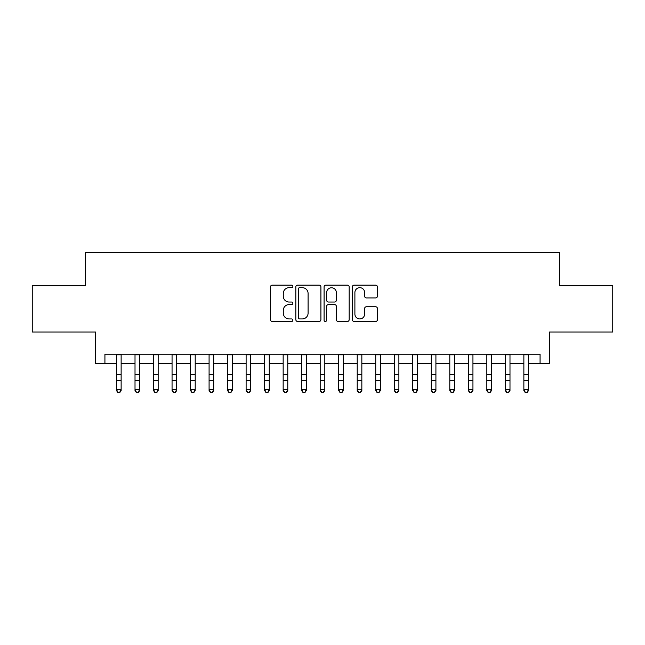 <?xml version="1.0" encoding="UTF-8"?>
<svg xmlns="http://www.w3.org/2000/svg" width="645" height="645" viewBox="0 0 645 645"><rect width="100%" height="100%" fill="white"/><g stroke="black" fill="none" stroke-linecap="round" stroke-linejoin="round"><path stroke-width="0.97" d="M292.87 286.404A1.274 1.274 0 0 0 291.605 285.13L272.287 285.13A1.814 1.814 0 0 0 270.473 286.944L270.473 319.662A1.814 1.814 0 0 0 272.287 321.476L291.605 321.476A1.274 1.274 0 0 0 292.87 320.21A1.274 1.274 0 0 0 291.605 318.936L289.105 318.936A5.813 5.813 0 0 1 283.284 313.115L283.284 310.39A5.813 5.813 0 0 1 289.105 304.577L291.605 304.577A1.274 1.274 0 0 0 292.87 303.303A1.274 1.274 0 0 0 291.605 302.029L289.105 302.029A5.813 5.813 0 0 1 283.284 296.216L283.284 293.491A5.813 5.813 0 0 1 289.105 287.67L291.605 287.67A1.274 1.274 0 0 0 292.87 286.404M375.616 297.942A1.814 1.814 0 0 0 377.438 296.128L377.438 286.944A1.814 1.814 0 0 0 375.616 285.13L354.169 285.13A1.814 1.814 0 0 0 352.355 286.944L352.355 319.662A1.814 1.814 0 0 0 354.169 321.476L375.616 321.476A1.814 1.814 0 0 0 377.438 319.662L377.438 308.576A1.814 1.814 0 0 0 375.616 306.754L366.441 306.754A1.814 1.814 0 0 0 364.619 308.576L364.619 314.075A4.862 4.862 0 0 1 359.757 318.936A4.862 4.862 0 0 1 354.895 314.075L354.895 292.532A4.862 4.862 0 0 1 359.757 287.67A4.862 4.862 0 0 1 364.619 292.532L364.619 296.128A1.814 1.814 0 0 0 366.441 297.942L375.616 297.942M104.925 363.482L104.925 354.226L540.075 354.226L540.075 363.482L549.33 363.482L549.33 332.006L612.75 332.006L612.75 285.711L559.513 285.711L559.513 252.38L85.487 252.38L85.487 285.711L32.25 285.711L32.25 332.006L95.67 332.006L95.67 363.482L116.503 363.482M320.912 286.944A1.814 1.814 0 0 0 319.09 285.13L297.643 285.13A1.814 1.814 0 0 0 295.829 286.944L295.829 319.662A1.814 1.814 0 0 0 297.643 321.476L319.09 321.476A1.814 1.814 0 0 0 320.912 319.662L320.912 286.944M325.91 285.13L347.357 285.13A1.814 1.814 0 0 1 349.171 286.944L349.171 319.662A1.814 1.814 0 0 1 347.357 321.476L338.173 321.476A1.814 1.814 0 0 1 336.359 319.662L336.359 306.391A1.814 1.814 0 0 0 334.537 304.577L328.45 304.577A1.814 1.814 0 0 0 326.636 306.391L326.636 320.21A1.274 1.274 0 0 1 325.362 321.476A1.274 1.274 0 0 1 324.088 320.21L324.088 286.944A1.814 1.814 0 0 1 325.91 285.13M121.131 363.482L135.015 363.482M139.651 363.482L153.534 363.482M158.162 363.482L172.054 363.482M176.682 363.482L190.565 363.482M195.201 363.482L209.085 363.482M213.713 363.482L227.604 363.482M232.232 363.482L246.116 363.482M250.744 363.482L264.635 363.482M269.263 363.482L283.155 363.482M287.783 363.482L301.667 363.482M306.294 363.482L320.186 363.482M324.814 363.482L338.706 363.482M343.334 363.482L357.217 363.482M361.845 363.482L375.737 363.482M380.365 363.482L394.256 363.482M398.884 363.482L412.768 363.482M417.396 363.482L431.287 363.482M435.915 363.482L449.799 363.482M454.435 363.482L468.318 363.482M472.946 363.482L486.838 363.482M491.466 363.482L505.349 363.482M509.985 363.482L523.869 363.482M528.497 363.482L540.075 363.482M299.643 287.67A1.274 1.274 0 0 0 298.369 288.944L298.369 317.663A1.274 1.274 0 0 0 299.643 318.936L302.279 318.936A5.813 5.813 0 0 0 308.092 313.115L308.092 293.491A5.813 5.813 0 0 0 302.279 287.67L299.643 287.67M336.359 292.628A4.862 4.862 0 0 0 331.498 287.767A4.862 4.862 0 0 0 326.636 292.628L326.636 300.215A1.814 1.814 0 0 0 328.45 302.029L334.537 302.029A1.814 1.814 0 0 0 336.359 300.215L336.359 292.628M121.131 354.226L121.131 390.58L119.744 392.62L117.89 392.208L119.744 392.62M116.503 354.226L116.503 389.548L121.131 389.548L119.744 392.208M117.89 392.62L116.503 390.58L116.503 389.548L117.89 392.208M139.651 354.226L139.651 390.58L138.256 392.62L136.409 392.208L138.256 392.62M135.015 354.226L135.015 389.548L139.651 389.548L138.256 392.208M136.409 392.62L135.015 390.58L135.015 389.548L136.409 392.208M158.162 354.226L158.162 390.58L156.775 392.62L154.921 392.208L156.775 392.62M153.534 354.226L153.534 389.548L158.162 389.548L156.775 392.208M154.921 392.62L153.534 390.58L153.534 389.548L154.921 392.208M176.682 354.226L176.682 390.58L175.295 392.62L173.441 392.208L175.295 392.62M172.054 354.226L172.054 389.548L176.682 389.548L175.295 392.208M173.441 392.62L172.054 390.58L172.054 389.548L173.441 392.208M195.201 354.226L195.201 390.58L193.806 392.62L191.96 392.208L193.806 392.62M190.565 354.226L190.565 389.548L195.201 389.548L193.806 392.208M191.96 392.62L190.565 390.58L190.565 389.548L191.96 392.208M213.713 354.226L213.713 390.58L212.326 392.62L210.472 392.208L212.326 392.62M209.085 354.226L209.085 389.548L213.713 389.548L212.326 392.208M210.472 392.62L209.085 390.58L209.085 389.548L210.472 392.208M232.232 354.226L232.232 390.58L230.845 392.62L228.991 392.208L230.845 392.62M227.604 354.226L227.604 389.548L232.232 389.548L230.845 392.208M228.991 392.62L227.604 390.58L227.604 389.548L228.991 392.208M250.744 354.226L250.744 390.58L249.357 392.62L247.511 392.208L249.357 392.62M246.116 354.226L246.116 389.548L250.744 389.548L249.357 392.208M247.511 392.62L246.116 390.58L246.116 389.548L247.511 392.208M269.263 354.226L269.263 390.58L267.877 392.62L266.022 392.208L267.877 392.62M264.635 354.226L264.635 389.548L269.263 389.548L267.877 392.208M266.022 392.62L264.635 390.58L264.635 389.548L266.022 392.208M287.783 354.226L287.783 390.58L286.396 392.62L284.542 392.208L286.396 392.62M283.155 354.226L283.155 389.548L287.783 389.548L286.396 392.208M284.542 392.62L283.155 390.58L283.155 389.548L284.542 392.208M306.294 354.226L306.294 390.58L304.908 392.62L303.061 392.208L304.908 392.62M301.667 354.226L301.667 389.548L306.294 389.548L304.908 392.208M303.061 392.62L301.667 390.58L301.667 389.548L303.061 392.208M324.814 354.226L324.814 390.58L323.427 392.62L321.573 392.208L323.427 392.62M320.186 354.226L320.186 389.548L324.814 389.548L323.427 392.208M321.573 392.62L320.186 390.58L320.186 389.548L321.573 392.208M343.334 354.226L343.334 390.58L341.939 392.62L340.092 392.208L341.939 392.62M338.706 354.226L338.706 389.548L343.334 389.548L341.939 392.208M340.092 392.62L338.706 390.58L338.706 389.548L340.092 392.208M361.845 354.226L361.845 390.58L360.458 392.62L358.604 392.208L360.458 392.62M357.217 354.226L357.217 389.548L361.845 389.548L360.458 392.208M358.604 392.62L357.217 390.58L357.217 389.548L358.604 392.208M380.365 354.226L380.365 390.58L378.978 392.62L377.123 392.208L378.978 392.62M375.737 354.226L375.737 389.548L380.365 389.548L378.978 392.208M377.123 392.62L375.737 390.58L375.737 389.548L377.123 392.208M398.884 354.226L398.884 390.58L397.489 392.62L395.643 392.208L397.489 392.62M394.256 354.226L394.256 389.548L398.884 389.548L397.489 392.208M395.643 392.62L394.256 390.58L394.256 389.548L395.643 392.208M417.396 354.226L417.396 390.58L416.009 392.62L414.154 392.208L416.009 392.62M412.768 354.226L412.768 389.548L417.396 389.548L416.009 392.208M414.154 392.62L412.768 390.58L412.768 389.548L414.154 392.208M435.915 354.226L435.915 390.58L434.528 392.62L432.674 392.208L434.528 392.62M431.287 354.226L431.287 389.548L435.915 389.548L434.528 392.208M432.674 392.62L431.287 390.58L431.287 389.548L432.674 392.208M454.435 354.226L454.435 390.58L453.04 392.62L451.194 392.208L453.04 392.62M449.799 354.226L449.799 389.548L454.435 389.548L453.04 392.208M451.194 392.62L449.799 390.58L449.799 389.548L451.194 392.208M472.946 354.226L472.946 390.58L471.56 392.62L469.705 392.208L471.56 392.62M468.318 354.226L468.318 389.548L472.946 389.548L471.56 392.208M469.705 392.62L468.318 390.58L468.318 389.548L469.705 392.208M491.466 354.226L491.466 390.58L490.079 392.62L488.225 392.208L490.079 392.62M486.838 354.226L486.838 389.548L491.466 389.548L490.079 392.208M488.225 392.62L486.838 390.58L486.838 389.548L488.225 392.208M509.985 354.226L509.985 390.58L508.591 392.62L506.744 392.208L508.591 392.62M505.349 354.226L505.349 389.548L509.985 389.548L508.591 392.208M506.744 392.62L505.349 390.58L505.349 389.548L506.744 392.208M528.497 354.226L528.497 390.58L527.11 392.62L525.256 392.208L527.11 392.62M523.869 354.226L523.869 389.548L528.497 389.548L527.11 392.208M525.256 392.62L523.869 390.58L523.869 389.548L525.256 392.208M121.131 374.374L116.503 374.374M121.131 380.727L116.503 380.727M121.131 354.823L116.503 354.823M139.651 374.374L135.015 374.374M139.651 380.727L135.015 380.727M139.651 354.823L135.015 354.823M158.162 374.374L153.534 374.374M158.162 380.727L153.534 380.727M158.162 354.823L153.534 354.823M176.682 374.374L172.054 374.374M176.682 380.727L172.054 380.727M176.682 354.823L172.054 354.823M195.201 374.374L190.565 374.374M195.201 380.727L190.565 380.727M195.201 354.823L190.565 354.823M213.713 374.374L209.085 374.374M213.713 380.727L209.085 380.727M213.713 354.823L209.085 354.823M232.232 374.374L227.604 374.374M232.232 380.727L227.604 380.727M232.232 354.823L227.604 354.823M250.744 374.374L246.116 374.374M250.744 380.727L246.116 380.727M250.744 354.823L246.116 354.823M269.263 374.374L264.635 374.374M269.263 380.727L264.635 380.727M269.263 354.823L264.635 354.823M287.783 374.374L283.155 374.374M287.783 380.727L283.155 380.727M287.783 354.823L283.155 354.823M306.294 374.374L301.667 374.374M306.294 380.727L301.667 380.727M306.294 354.823L301.667 354.823M324.814 374.374L320.186 374.374M324.814 380.727L320.186 380.727M324.814 354.823L320.186 354.823M343.334 374.374L338.706 374.374M343.334 380.727L338.706 380.727M343.334 354.823L338.706 354.823M361.845 374.374L357.217 374.374M361.845 380.727L357.217 380.727M361.845 354.823L357.217 354.823M380.365 374.374L375.737 374.374M380.365 380.727L375.737 380.727M380.365 354.823L375.737 354.823M398.884 374.374L394.256 374.374M398.884 380.727L394.256 380.727M398.884 354.823L394.256 354.823M417.396 374.374L412.768 374.374M417.396 380.727L412.768 380.727M417.396 354.823L412.768 354.823M435.915 374.374L431.287 374.374M435.915 380.727L431.287 380.727M435.915 354.823L431.287 354.823M454.435 374.374L449.799 374.374M454.435 380.727L449.799 380.727M454.435 354.823L449.799 354.823M472.946 374.374L468.318 374.374M472.946 380.727L468.318 380.727M472.946 354.823L468.318 354.823M491.466 374.374L486.838 374.374M491.466 380.727L486.838 380.727M491.466 354.823L486.838 354.823M509.985 374.374L505.349 374.374M509.985 380.727L505.349 380.727M509.985 354.823L505.349 354.823M528.497 374.374L523.869 374.374M528.497 380.727L523.869 380.727M528.497 354.823L523.869 354.823"/></g></svg>
